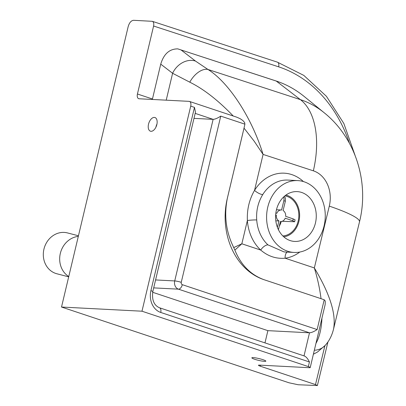 <?xml version="1.0" encoding="UTF-8"?>
<svg xmlns="http://www.w3.org/2000/svg" width="406" height="406" viewBox="0 0 406 406"><rect width="100%" height="100%" fill="white"/><g stroke="black" fill="none" stroke-linecap="round" stroke-linejoin="round"><path stroke-width="0.61" d="M244.026 128.134L227.335 198.356C223.894 215.601 226.03 232.009 233.734 247.579L234.871 250.101C240.905 264.951 250.634 274.821 264.062 279.714L321.902 298.973L264.052 279.709A66.376 54.105 -87 0 1 227.319 198.356L244.27 127.042L244.026 128.134L254.11 141.1L263.083 154.412L313.356 170.825A28.659 23.36 -87 0 1 329.296 206.121A76.739 9.988 13.6 0 1 359.488 221.874C369.384 182.573 355.722 137.994 324.171 112.741L304.175 96.466A118.491 96.587 93 0 0 279.379 82.149L278.562 81.845A118.76 96.806 93 0 0 275.41 80.748L177.787 48.877C169.48 48.857 163.796 53.947 160.735 64.143L152.453 98.998L137.436 93.999L153.595 26.02C154.067 23.528 153.646 21.965 152.326 21.32L133.604 20.3C131.158 20.569 129.352 22.665 128.184 26.578L61.514 307.037L289.021 382.792L298.161 384.746L317.385 385.553L315.492 384.583L260.347 366.222L260.596 365.182M160.74 312.453A4.796 2.71 -71.6 0 0 159.477 307.763C153.981 305.348 151.758 299.978 152.798 291.645A4.796 0.609 -166.6 0 0 150.905 290.681A17.768 14.479 93 0 0 160.74 312.453L309.433 361.969L308.332 366.593L141.978 311.204L61.514 307.037M141.978 311.204L190.724 106.123L194.479 107.377L195.469 112.147L152.798 291.645M137.436 93.999A4.796 2.71 -71.6 0 0 138.695 98.694A4.796 2.71 -71.6 0 0 139.111 98.77L189.049 101.353A4.796 2.71 108.4 0 1 189.465 101.434A4.796 2.71 108.4 0 1 190.724 106.123M154.336 117.415A7.196 4.065 108.4 0 1 154.96 117.532A7.196 4.065 108.4 0 1 156.543 125.642A7.196 4.065 108.4 0 1 150.413 131.184A7.196 4.065 108.4 0 1 148.667 123.607A7.196 4.065 108.4 0 1 154.336 117.415M195.174 113.381L213.13 119.359L174.722 280.932A4.796 0.609 13.4 0 1 181.254 282.327L220.757 116.126C217.646 118.166 215.104 119.242 213.13 119.359L193.987 118.369M309.433 361.969C307.895 358.813 306.241 356.838 304.464 356.037L159.477 307.763M308.332 366.593A4.796 0.609 13.4 0 1 310.225 367.562L325.165 304.541L325.282 301.562L324.952 300.476L324.206 299.801L317.132 329.57C314.021 331.611 311.478 332.687 309.504 332.803L267.884 330.651L152.661 292.284M155.919 127.174A7.196 4.065 108.4 0 1 156.965 124.038M310.225 367.562A4.796 0.609 13.4 0 1 309.311 367.704L259.368 365.116A4.796 0.609 -166.6 0 0 258.46 365.258A4.796 0.609 -166.6 0 0 260.347 366.222M253.217 357.61A7.196 0.919 13.4 0 1 261.144 359.127A7.196 0.919 13.4 0 1 265.849 361.147A7.196 0.919 13.4 0 1 258.637 360.376A7.196 0.919 13.4 0 1 251.852 357.818A7.196 0.919 13.4 0 1 253.217 357.61M321.902 298.973L324.206 299.801M220.757 116.126L244.904 124.165L244.27 127.042M152.453 98.998A4.796 2.71 -71.6 0 0 152.357 99.455M244.904 124.165L244.615 122.556L242.869 120.526L240.129 118.669L236.541 117.106L189.465 101.434M264.976 342.887L267.884 330.651M321.938 318.284C321.481 328.698 319.486 337.071 315.964 343.41M314.34 350.241A19.183 16.61 42.3 0 0 325.236 345.349C329.21 340.954 331.981 335.523 333.549 329.053L333.549 329.053C336.361 314.285 329.956 293.908 314.335 267.93C317.578 278.552 319.806 288.803 321.029 298.679M234.871 250.101L241.839 243.788L233.734 247.579M303.424 181.573A42.686 34.794 93 0 0 254.532 190.394C249.284 199.478 246.899 209.511 247.376 220.499A42.686 34.794 93 0 0 260.728 250.076C268.001 256.272 276.141 258.982 285.149 258.211A42.686 34.794 93 0 0 299.78 252.055M286.164 194.905A24.939 20.33 -87 0 1 297.212 191.612A24.939 20.33 -87 0 1 316.228 217.57A24.939 20.33 -87 0 1 294.634 241.428A24.939 20.33 -87 0 1 276.065 222.437A24.939 20.33 -87 0 1 286.164 194.905M313.356 170.825A76.739 43.412 -71.9 0 0 300.41 99.637L207.948 69.456C228.908 82.459 251.943 117.958 263.083 154.412L254.532 190.394A6.714 2.182 -148.1 0 0 262.743 194.591A35.972 29.318 -87 0 1 287.793 180.081L297.786 180.599A35.972 29.318 -87 0 1 325.262 215.297A35.972 29.318 -87 0 1 298.537 252.258A35.972 29.318 -87 0 1 294.066 252.441A35.972 29.318 -87 0 1 267.28 225.056A35.972 29.318 -87 0 1 281.85 185.344A35.972 29.318 -87 0 1 297.786 180.599M287.225 252.09A6.714 3.847 -97.7 0 0 285.149 258.211L314.335 267.93L329.296 206.121M294.066 252.441L284.058 251.923L267.965 244.884A6.714 3.218 -47.3 0 0 260.728 250.076L241.839 243.788L247.376 220.499A6.714 0.589 -4.2 0 1 256.714 219.961C256.1 210.633 258.109 202.178 262.743 194.591M189.775 82.174A19.183 11.19 121.3 0 1 207.948 69.456L195.484 61.062A19.183 15.529 127.6 0 0 172.606 73.283L189.775 82.174C203.66 89.036 218.144 100.312 233.227 116.004M279.379 82.149A118.491 96.587 93 0 0 276.237 81.053L177.787 48.877M285.915 195.083A21.102 17.199 -87 0 1 299.592 216.708A21.102 17.199 -87 0 1 283.758 236.81M284.905 195.859A20.143 16.418 -87 0 1 298.811 216.667A20.143 16.418 -87 0 1 282.83 235.932M281.282 221.483A20.143 16.418 -87 0 1 279.272 226.223M277.394 227.284L278.932 220.96A5.755 4.689 -87 0 1 276.349 215.16L275.644 215.124M276.349 215.16L275.659 214.921M292.751 220.757L294.644 221.752L295.086 219.839L293.203 218.91A15.347 12.51 -87 0 1 292.751 220.757L285.22 218.184A5.755 4.689 -87 0 1 280.713 221.493A5.755 4.689 -87 0 1 280.429 221.473L278.43 229.694M294.644 221.752L282.16 221.295M283.637 196.976L284.068 198.879L283.85 200.737A15.347 12.51 -87 0 1 285.347 201.249L283.089 210.536A5.755 4.689 -87 0 1 285.667 216.337L293.203 218.91M285.347 201.249L285.423 198.245L284.941 197.174L284.104 196.55M275.852 212.988L276.801 213.312A5.755 4.689 -87 0 1 281.307 209.998A5.755 4.689 -87 0 1 281.591 210.024L283.85 200.737M275.816 220.798L278.932 220.96M68.69 276.851L56.881 273.776A21.102 18.732 -75.4 0 1 45.203 263.595A21.102 18.732 -75.4 0 1 47.766 240.778A21.102 18.732 -75.4 0 1 67.513 232.932L78.454 235.784M78.312 236.388A21.584 19.158 104.6 0 0 61.616 268.204A21.584 19.158 104.6 0 0 68.766 276.542M194.479 107.377L150.905 290.681M317.132 329.57L182.314 284.677A4.796 2.71 108.4 0 1 178.437 289.163L309.504 332.803L304.018 355.889M182.314 284.677A1.918 1.563 -87 0 1 181.254 282.327M155.579 279.942L174.722 280.932A6.714 5.471 93 0 0 178.437 289.163L153.691 287.884M324.901 345.714L315.492 384.583M153.595 26.02L278.658 66.843A133.153 108.534 -87 0 1 349.383 143.191M160.735 64.143L172.606 73.283L166.216 100.17M267.965 244.884A35.972 29.318 -87 0 1 256.714 219.961M324.171 112.741A100.769 82.139 93 0 0 300.41 99.637L276.237 81.053L275.41 80.748M195.484 61.062L181.122 50.004M152.321 21.32L277.369 62.138A4.796 2.715 108.1 0 1 278.658 66.843M325.236 345.349L317.497 352.022L313.391 354.225M359.488 221.874L333.549 329.053M277.369 62.138L303.795 75.389L326.424 96.303L343.857 123.51L355.017 155.254M327.936 341.948L317.38 385.558M280.429 221.483L280.713 221.493M276.471 209.75L281.307 209.998"/></g></svg>

